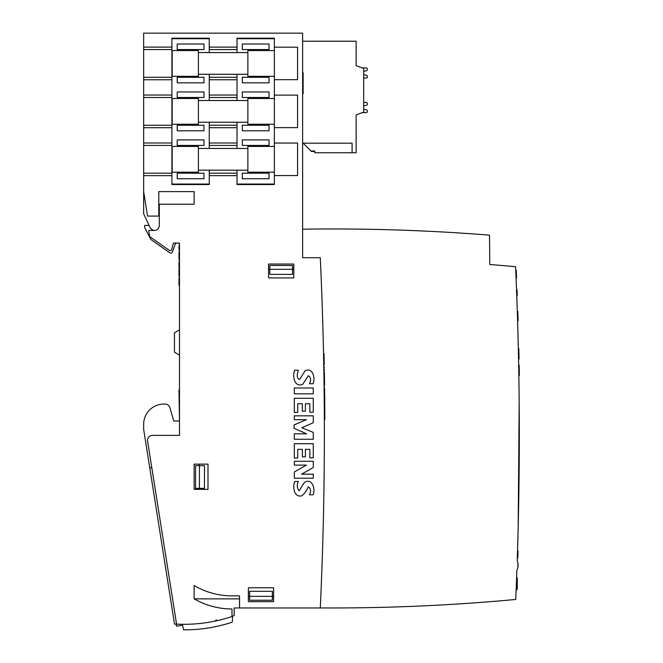 <?xml version="1.0" encoding="UTF-8"?>
<svg xmlns="http://www.w3.org/2000/svg" width="663" height="663" viewBox="0 0 663 663"><rect width="100%" height="100%" fill="white"/><g stroke="black" fill="none" stroke-linecap="round" stroke-linejoin="round"><path stroke-width="0.99" d="M179.482 247.208L178.985 247.208L179.482 243.089L179.482 329.892L174.444 332.809L174.444 352.21L179.482 355.128L179.482 389.72L178.985 390.225L179.482 420.988L173.739 420.988L169.943 407.737A5.047 5.047 0 0 0 165.087 404.082L163.844 404.082A20.188 20.188 0 0 0 143.656 424.262L143.656 429.317L174.51 624.115L176.615 624.115M159.302 216.088L147.534 216.088L143.656 191.615L143.656 213.768L150.468 228.379L153.468 230.475M179.482 259.158L178.985 259.158L178.985 252.379L179.482 252.379L178.985 248.41L179.482 248.41M179.482 311.726L179.482 285.256L178.985 285.256L178.985 284.054L179.482 284.054M179.482 278.767L178.985 278.767L179.482 276.148M231.975 616.325A151.396 151.396 0 0 0 234.163 615.571L234.163 607.963L332.586 607.963A1975.765 1975.74 90 0 0 515.723 599.46A3785.017 3784.992 87.6 0 0 516.883 570.23A11.611 11.611 90 0 0 517.215 560.633A3784.992 3784.943 90 0 0 515.574 266.725A1975.765 1975.74 89.9 0 0 489.717 264.487A1975.765 1975.649 90 0 0 489.501 235.15A1975.765 1975.649 90 0 0 302.626 229.199M517.546 568.597L517.994 566.616L517.546 568.597M518.085 565.589L518.085 564.661L518.085 565.589M518.093 564.876L517.82 562.547L517.977 566.724M517.637 547.232L518.184 527.184L517.637 547.232M519.17 402.524L518.184 527.176M515.897 595.424L516.253 586.854M225.602 624.206L219.254 625.839M232.473 616.151L232.473 620.999A1.517 1.517 0 0 1 231.428 622.441A151.396 151.396 0 0 1 183.634 629.85L182.507 625.226L176.524 626.179L176.201 624.115M219.155 625.864L216.13 626.543M224.26 624.579L224.782 624.43M517.264 587.816L517.264 577.771L516.61 577.771M516.253 589.382L517.264 589.382L517.264 587.136L516.253 587.136M517.264 589.382L516.253 589.813M176.673 243.089A1.517 1.517 0 0 0 175.247 244.083L172.297 252.189L175.247 244.083A1.517 1.517 0 0 1 176.673 243.089M170.01 252.91L151.877 240.213L170.01 252.91A1.517 1.517 0 0 0 172.297 252.189M149.092 225.428L144.667 225.428L144.667 227.591L150.294 238.415A5.047 5.047 0 0 0 151.877 240.213M517.936 553.912L517.861 556.232M517.496 551.981L517.994 552.055M179.482 276.09L178.985 276.09L178.985 269.311L179.482 269.311M518.839 375.308L519.344 375.457L519.179 365.636M518.665 365.114L519.17 365.073M518.681 366.034L518.673 365.52L518.681 366.034M517.977 552.644L517.82 557.608L517.314 557.624L517.811 557.914L517.828 557.409M517.82 557.566L517.289 558.296M519.32 374.007L519.328 374.454M519.245 369.581L519.27 370.725M519.32 373.957L518.814 373.957L518.839 375.457M519.262 369.482L518.739 369.482L518.756 370.418M518.773 371.272L518.806 373.526M519.336 375.009L518.831 375.009M518.831 374.885L519.328 374.496M516.543 277.557L516.51 276.852L516.543 277.557M516.046 277.789L516.56 278.021L516.245 270.504M518.068 319.989L517.803 311.61L518.093 320.693L517.297 311.61L517.803 311.61L517.936 315.787L517.43 315.787L517.297 311.61L517.803 311.486L518.093 320.693L517.803 311.61L518.093 320.693L517.588 320.693L517.546 319.525M518.043 319.16L518.01 318.099M179.482 268.059L178.985 268.059L178.985 262.25M519.021 357.539L518.831 348.746L518.325 348.746L518.441 354.092L518.947 354.092M518.996 356.164L518.93 353.246M518.922 352.956L518.831 348.854M518.516 357.49L518.549 358.99L519.054 358.99L519.021 357.49M518.93 353.106L518.955 354.208M518.831 348.605L518.325 348.837M518.491 356.313L518.507 357.05M519.054 358.99L518.532 358.41L519.03 358.028M517.032 289.797L517.074 290.991L517.024 289.731L517.065 290.717L517.032 289.88L516.527 289.88L516.643 292.963L517.148 292.963L517.074 290.991L516.568 290.991M517.256 295.756L516.75 295.756M517.065 290.717L517.14 292.706M517.157 293.179L517.19 294.032M517.919 315.132L518.01 318.248M518.018 318.373L518.043 319.176M516.394 274.034L516.32 272.236M516.378 273.761L516.402 274.25M516.394 274.059L515.889 274.126L515.988 276.314M515.822 272.468L515.897 274.233M515.731 270.355L516.228 270.231M517.803 558.022L517.306 558.039M517.944 316.094L517.869 313.566M517.588 320.826L518.093 320.826L517.588 320.817L517.563 319.964M517.985 317.345L517.48 317.345M517.389 314.419L517.422 315.455M517.455 316.508L517.496 317.884M519.03 357.879L518.524 357.879M519.046 358.84L518.541 358.84L518.325 348.705M179.482 281.99L178.985 281.99L178.985 284.054M178.985 278.767L178.985 281.99M517.952 553.555L517.936 554.036M517.853 556.522L517.927 554.293M517.894 555.196L517.811 557.914M517.413 554.566L517.455 553.099M517.455 553.34L517.413 554.425M517.828 557.575L517.306 557.914M518.002 551.898L518.027 551.202M518.06 319.831L517.554 319.831L517.297 311.61M517.546 319.566L517.53 318.961M517.828 312.281L517.836 312.721M518.027 551.086L517.521 551.086L517.496 551.898M517.215 294.67L517.148 292.963M516.527 289.88L517.024 289.731L517.065 290.634M517.239 295.4L516.709 295.4L516.709 294.67M517.049 290.319L516.543 290.319M516.668 293.643L516.684 294.082M517.256 295.831L516.75 295.831M517.811 311.958L517.861 313.292M517.936 315.787L518.085 320.469M517.554 319.831L517.588 320.693M516.56 278.012L516.527 277.3M516.029 277.3L516.054 278.012M518.739 369.564L518.706 367.352M517.306 558.006L517.811 558.006M178.985 247.208L178.985 248.41M517.869 556.174L517.894 555.412M517.944 553.837L517.977 552.685M517.869 556.05L517.853 556.597M517.148 292.839L516.56 292.756M517.538 319.176L517.521 318.671M517.505 317.991L517.53 318.779M516.502 276.645L516.56 277.913L516.502 276.645M516.518 276.96L516.477 275.974M518.831 348.746L518.856 349.766M516.494 276.355L516.469 275.883M516.378 273.695L516.485 276.289M515.889 274.142L515.913 274.581M302.626 143.167L352.086 143.167L352.086 152.755L356.122 152.755L356.122 114.881L363.689 112.122L363.689 68.43L356.122 65.678L356.122 41.222L302.626 41.222M303.132 143.167L311.436 151.479L314.734 151.479M311.262 151.297L314.734 150.998L310.955 150.998M314.734 150.998L314.734 152.755L352.086 152.755L314.734 152.755M366.316 112.611L362.363 112.611L366.316 112.611A1.011 1.011 0 0 0 367.327 111.599L367.327 111.019A1.26 1.26 0 0 0 366.332 109.793L363.689 109.204M366.332 105.334L363.689 105.923L366.332 105.334A1.26 1.26 0 0 0 367.327 104.108L367.327 103.527A1.011 1.011 0 0 0 366.316 102.516L363.689 102.516L366.316 102.516M366.316 67.949L362.363 67.949L366.316 67.949A1.011 1.011 0 0 1 367.327 68.952L367.327 69.532A1.26 1.26 0 0 1 366.332 70.767L363.689 71.355M366.332 75.217L363.689 74.637L366.332 75.217A1.26 1.26 0 0 1 367.327 76.452L367.327 77.032A1.011 1.011 0 0 1 366.316 78.043L363.689 78.043L366.316 78.043M367.327 111.599L367.327 111.019M367.327 104.108L367.327 103.527M367.327 68.952L367.327 69.532M367.327 76.452L367.327 77.032M194.118 489.369L194.118 464.133L208 464.133L208 489.369L194.118 489.369M231.975 612.504L231.975 608.974L229.448 608.932A75.698 75.698 0 0 1 194.118 598.83L194.118 585.512A74.438 74.438 0 0 0 231.975 595.855L239.542 595.855L239.542 607.963L320.287 607.963A3759.757 3759.757 0 0 0 320.287 257.725L302.626 257.725L302.626 33.15L143.656 33.15L143.656 79.759L171.916 79.759L171.916 95.049L143.656 95.049L143.656 79.759M224.169 618.91L225.751 618.463M172.529 246.437L173.433 243.089L179.482 243.089L179.482 435.367L152.589 435.367A5.047 5.047 0 0 0 147.609 441.202L176.573 624.115A151.396 151.396 0 0 0 231.975 616.54L231.975 608.974M218.947 620.245L222.544 619.341M223.696 619.043L223.216 619.167M222.329 619.399L220.572 619.847M218.84 620.27L215.624 620.991L215.583 620.286M216.37 620.825L215.956 620.916M149.73 467.664L151.802 467.664L154.28 483.31M194.118 204.229L194.118 191.615L194.118 204.229L159.302 204.229L159.302 225.428A5.047 5.047 0 0 1 154.255 230.475L148.703 230.475L149.672 236.592L169.372 250.39A1.517 1.517 0 0 0 171.7 249.537L173.433 243.089L179.482 243.089M159.302 225.428A5.047 5.047 0 0 1 154.255 230.475M274.366 47.172L274.366 50.562L247.871 50.562L247.871 76.303L274.366 76.303L274.366 79.684L297.579 79.684L297.579 47.172L274.366 47.172L274.366 38.214L237.014 38.214L237.014 47.106L209.259 47.106L209.259 38.214L171.916 38.214L171.916 47.106L143.656 47.106M274.366 79.684L274.366 184.538L237.014 184.538L237.014 175.645L209.259 175.645L209.259 184.538L171.916 184.538L171.916 175.645L143.656 175.645L143.656 191.615M274.366 127.627L297.579 127.627L297.579 95.116L274.366 95.116M274.366 175.571L297.579 175.571L297.579 143.059L274.366 143.059M158.797 216.088L158.797 191.615L194.118 191.615M293.792 264.031L268.556 264.031L268.556 277.913L293.792 277.913L293.792 264.031M248.376 601.656L248.376 587.774L273.604 587.774L273.604 601.656L248.376 601.656M194.209 598.88L239.542 598.88M209.259 184.049L171.916 184.049M209.259 38.694L171.916 38.694M274.366 184.049L237.014 184.049M274.366 38.694L237.014 38.694M209.259 79.759L237.014 79.759L237.014 95.049L209.259 95.049L209.259 74.281M209.259 127.702L237.014 127.702L237.014 142.993L209.259 142.993L209.259 122.224M209.259 52.576L209.259 47.106M209.259 175.645L209.259 170.167M209.259 148.462L209.259 142.993M209.259 100.519L209.259 95.049M171.916 127.702L171.916 142.993L143.656 142.993L143.656 127.702L171.916 127.702L171.916 125.249L143.656 125.249L143.656 127.702M143.656 429.317L143.656 424.262M163.844 404.082L165.087 404.082M169.943 407.737L172.927 418.146M143.656 142.993L143.656 175.645M143.656 95.049L143.656 125.249M199.165 464.133L199.165 465.65M199.165 488.358L199.165 489.369M268.556 269.079L269.824 269.079M292.532 269.079L293.792 269.079M248.376 596.609L249.636 596.609M272.344 596.609L273.604 596.609M171.916 95.049L171.916 125.249M171.916 97.494L143.656 97.494M171.916 47.106L171.916 77.306L143.656 77.306M171.916 49.551L143.656 49.551M171.916 77.306L171.916 79.759M171.916 142.993L171.916 173.192L143.656 173.192M171.916 145.437L143.656 145.437M171.916 173.192L171.916 175.645M237.014 148.462L237.014 145.437L209.259 145.437M237.014 145.437L237.014 142.993M237.014 175.645L237.014 173.192L209.259 173.192M237.014 173.192L237.014 170.167M237.014 100.519L237.014 97.494L209.259 97.494M237.014 97.494L237.014 95.049M237.014 127.702L237.014 125.249L209.259 125.249M237.014 125.249L237.014 122.224M237.014 52.576L237.014 49.551L209.259 49.551M237.014 49.551L237.014 47.106M237.014 79.759L237.014 77.306L209.259 77.306M237.014 77.306L237.014 74.281M269.062 173.192L242.318 173.192L242.318 178.737L269.062 178.737L269.062 173.192M203.964 173.192L177.212 173.192L177.212 178.737L203.964 178.737L203.964 173.192M269.062 139.893L242.318 139.893L242.318 145.437L269.062 145.437L269.062 139.893M203.964 139.893L177.212 139.893L177.212 145.437L203.964 145.437L203.964 139.893M269.062 125.249L242.318 125.249L242.318 130.793L269.062 130.793L269.062 125.249M203.964 125.249L177.212 125.249L177.212 130.793L203.964 130.793L203.964 125.249M269.062 91.95L242.318 91.95L242.318 97.494L269.062 97.494L269.062 91.95M203.964 91.95L177.212 91.95L177.212 97.494L203.964 97.494L203.964 91.95M269.062 77.306L242.318 77.306L242.318 82.85L269.062 82.85L269.062 77.306M203.964 77.306L177.212 77.306L177.212 82.85L203.964 82.85L203.964 77.306M269.062 44.007L242.318 44.007L242.318 49.551L269.062 49.551L269.062 44.007M203.964 44.007L177.212 44.007L177.212 49.551L203.964 49.551L203.964 44.007M294.314 461.266L313.284 461.266L313.284 467.523L301.574 474.186L313.284 474.186L313.284 478.222L294.314 478.222L294.314 471.965L306.422 465.103L294.314 465.103L294.314 461.266M294.314 415.842L313.284 415.842L313.284 422.712L301.781 427.751L313.284 432.4L313.284 439.262L294.314 439.262L294.314 433.809L306.621 433.809L294.107 428.364L294.107 424.925L306.422 419.679L294.314 419.679L294.314 415.842M298.35 370.219L294.712 370.219C292.151 375.788 294.38 387.921 302.726 384.316L308.353 375.722C310.839 377.338 311.204 380.015 309.447 383.744L313.085 383.744C315.373 378.333 313.085 367.194 305.154 370.741L299.643 379.385C296.021 378.913 297.414 372.846 298.35 370.219M313.284 387.988L294.314 387.988L294.314 393.839L313.284 393.839L313.284 387.988M294.314 398.281L313.284 398.281L313.284 412.212L309.853 412.212L309.853 403.734L305.411 403.734L305.411 411.201L302.386 411.201L302.386 403.734L297.745 403.734L297.745 412.411L294.314 412.411L294.314 398.281M294.314 443.704L313.284 443.704L313.284 457.835L309.853 457.835L309.853 449.357L305.411 449.357L305.411 456.824L302.386 456.824L302.386 449.357L297.745 449.357L297.745 458.034L294.314 458.034L294.314 443.704M294.712 481.454L298.35 481.454C296.709 485.018 296.966 488.15 299.137 490.835L304.16 482.722C311.809 477.111 315.853 489.054 313.085 494.772L309.447 494.772C311.204 491.084 310.831 488.424 308.336 486.816C306.828 490.355 304.69 493.338 301.922 495.758C293.85 497.921 292.507 486.808 294.712 481.454M274.366 172.189L247.871 172.189L247.871 146.448L274.366 146.448M198.411 159.319L198.411 146.448L172.173 146.448L172.173 172.189L198.411 172.189L198.411 159.319M274.366 124.246L247.871 124.246L247.871 98.505L274.366 98.505M198.411 111.376L198.411 98.505L172.173 98.505L172.173 124.246L198.411 124.246L198.411 111.376M274.366 76.303L274.366 50.562M198.411 63.433L198.411 50.562L172.173 50.562L172.173 76.303L198.411 76.303L198.411 63.433M268.556 269.335L293.792 269.335M273.604 596.36L272.344 596.36L272.344 591.313L249.636 591.313L249.636 596.36L248.376 596.36M249.636 596.36L272.344 596.36L272.344 600.23L249.636 600.23L249.636 596.36M199.422 465.65L195.552 465.65L195.552 488.358L204.469 488.358L204.469 465.65L199.422 465.65L199.422 488.358M269.824 265.465L292.532 265.465L292.532 274.383L269.824 274.383L269.824 265.465M323.751 364.832L324.248 364.824L323.751 364.841M324.248 364.824L324.199 362.064L323.701 362.081M323.934 375.913L324.439 375.913L324.464 378.233L323.967 378.241M323.967 378.2L324.464 378.192L324.439 376.269M323.967 378.648L324.472 378.639L324.464 377.786L324.472 378.59L323.967 378.598M324.016 381.175L324.505 381.167L324.48 379.377L323.992 379.385M323.809 367.783L324.315 368.164L323.809 368.18M324.306 367.774L324.282 366.747L323.784 366.755M324.282 366.747L323.784 366.73M324.837 417.4L324.845 419.289L324.837 417.4M324.837 417.176L324.845 418.892L324.837 417.176M324.704 398.554L324.721 400.452L324.704 398.554M324.704 398.33L324.721 400.054L324.704 398.33M302.626 72.806L303.132 72.806L302.626 72.499M324.248 402.922L324.746 402.913L324.729 401.123L324.232 401.132M324.555 384.49L324.522 382.137L324.555 384.49M324.53 382.816L324.555 384.341L324.53 382.816M323.851 370.6L324.356 370.592L323.859 370.99M324.356 370.592L324.34 369.556L323.834 369.564M324.34 369.556L323.834 369.54M324.812 412.684L324.829 414.847M324.315 412.03L324.812 411.648L324.306 411.657M324.812 412.03L324.315 412.552M324.812 412.543L324.829 414.98L324.323 414.98M324.829 414.98L324.331 415.486M324.829 415.477L324.331 415.867M324.074 385.692L324.58 386.09L324.074 386.09M324.58 386.09C324.613 388.742 324.613 388.742 324.58 386.09C324.613 388.742 324.613 388.742 324.58 386.09M324.787 408.018L324.804 410.182M324.282 407.364L324.787 407.364L324.282 406.991M324.787 407.364L324.29 407.886M324.787 407.886L324.804 410.314L324.298 410.314M324.804 410.314L324.306 410.82M324.804 410.82L324.306 411.209M324.265 404.952L324.771 404.952L324.787 406.916L324.273 406.485M324.779 406.51L324.754 403.974L324.257 403.982M324.771 405.358L324.265 405.358M324.787 406.916L324.282 406.925M323.677 360.622L324.174 360.987L323.685 361.004M324.166 360.614L323.668 360.125M324.157 360.117L324.116 357.722L323.619 357.73M324.116 357.722L323.61 357.216M324.108 357.208L323.602 356.843M303.132 93.748L302.626 93.748L303.132 93.748L303.132 83.273L302.626 83.273M303.132 72.806L303.132 83.273M324.05 354.083L324.091 356.437M324.671 395.04L324.696 396.93L324.671 395.04M324.671 394.816L324.688 396.54L324.671 394.816M324.389 372.83L324.422 374.835L324.389 372.482L323.884 372.49M324.422 374.835L324.389 372.482L324.422 374.835L323.917 374.835M324.398 373.095L324.422 374.703L324.398 373.095M324.63 390.325L324.646 392.488M324.124 389.678L324.621 389.297L324.116 389.297M324.621 389.67L324.124 390.192M324.63 390.192L324.655 392.62L324.157 392.629M324.655 392.62L324.157 393.126M324.655 393.126L324.166 393.515M517.264 578.534L516.576 578.534M517.264 581.526L516.46 581.526M517.264 583.622L516.386 583.622M517.264 585.263L516.32 585.263M517.264 586.1L516.286 586.1M517.264 586.763L516.253 586.763M517.405 554.931L517.969 554.931M517.96 316.549L517.455 316.549L517.96 316.549M516.029 277.325L516.535 277.325M178.985 260.824L179.482 260.824M517.48 552.329L517.985 552.329L517.48 552.329M517.314 557.608L517.82 557.608M515.905 274.457L516.411 274.457M216.644 619.938L216.9 620.725M247.871 148.462L198.411 148.462M247.871 170.167L198.411 170.167M247.871 100.519L198.411 100.519M247.871 122.224L198.411 122.224M247.871 52.576L198.411 52.576M247.871 74.281L198.411 74.281M323.685 361.617L324.19 361.6M324.845 419.289L324.348 419.289M324.837 416.389L324.331 416.389M324.845 418.892L324.34 418.9M324.837 416.787L324.331 416.787M324.721 400.452L324.224 400.452M324.696 397.543L324.19 397.551M324.721 400.054L324.215 400.062M324.704 397.949L324.199 397.949M324.016 382.145L324.522 382.137M324.058 384.747L324.555 384.739M324.008 381.747L324.514 381.739M324.555 384.341L324.05 384.341M324.522 382.236L324.016 382.236M324.108 388.601L324.613 388.593M324.099 388.203L324.605 388.195M323.594 356.694L324.099 356.686M323.536 353.694L324.041 353.677M324.696 396.93L324.19 396.938M324.663 394.029L324.157 394.037M324.688 396.54L324.182 396.54M324.671 394.427L324.166 394.435M323.875 372.233L324.381 372.225M323.925 375.241L324.422 375.233M324.422 374.703L323.917 374.711M324.389 372.623L323.884 372.631"/></g></svg>
